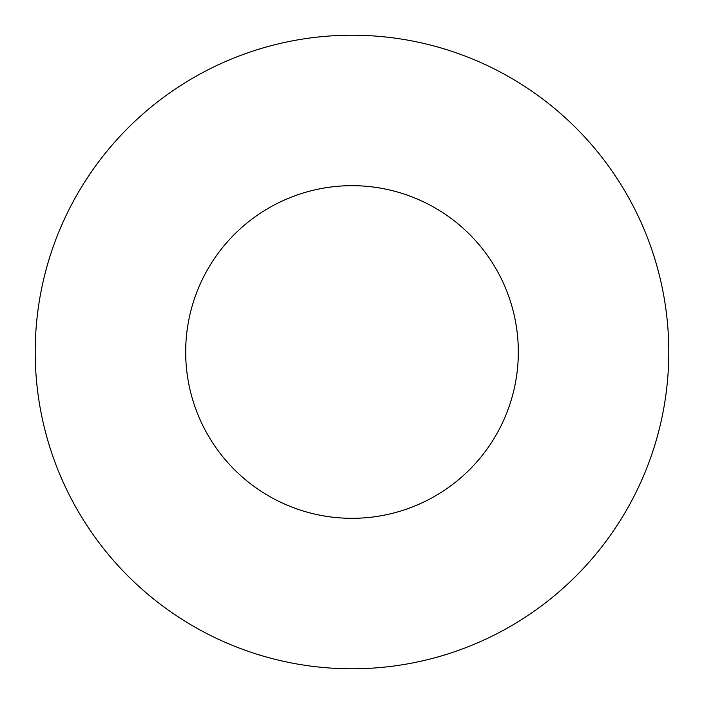 <?xml version="1.0" encoding="UTF-8"?>
<svg xmlns="http://www.w3.org/2000/svg" width="704" height="704" viewBox="0 0 704 704"><rect width="100%" height="100%" fill="white"/><g stroke="black" fill="none" stroke-linecap="round" stroke-linejoin="round"><path stroke-width="1.06" d="M518.32 352A166.32 166.32 0 0 0 352 185.68A166.32 166.32 0 0 0 185.68 352A166.32 166.32 0 0 0 352 518.32A166.32 166.32 0 0 0 518.32 352M668.8 352A316.8 316.8 0 0 0 352 35.2A316.8 316.8 0 0 0 35.2 352A316.8 316.8 0 0 0 352 668.8A316.8 316.8 0 0 0 668.8 352"/></g></svg>
